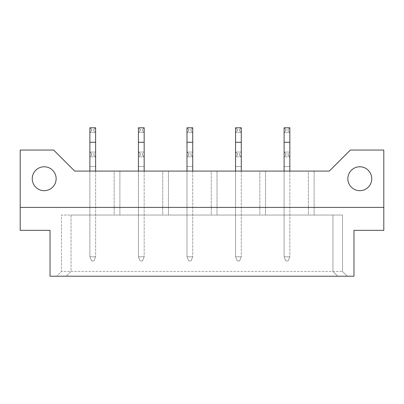 <?xml version="1.0" encoding="UTF-8"?>
<svg xmlns="http://www.w3.org/2000/svg" width="404" height="404" viewBox="0 0 404 404"><rect width="100%" height="100%" fill="white"/><g stroke="black" fill="none" stroke-linecap="round" stroke-linejoin="round"><path stroke-width="0.3" stroke-dasharray="2.02 1.52" d="M359.807 166.776A11.948 11.948 0 0 0 347.859 178.725A11.948 11.948 0 0 0 359.807 190.673A11.948 11.948 0 0 0 371.756 178.725A11.948 11.948 0 0 0 359.807 166.776M44.193 166.776A11.948 11.948 0 0 0 32.244 178.725A11.948 11.948 0 0 0 44.193 190.673A11.948 11.948 0 0 0 56.141 178.725A11.948 11.948 0 0 0 44.193 166.776M350.344 150.051L383.8 150.051L383.8 230.341L353.98 230.341L353.98 276.22L50.02 276.22L50.02 230.341L20.2 230.341L20.2 150.051L53.656 150.051L74.684 171.079L329.316 171.079L350.344 150.051M383.8 207.398L20.2 207.398M56.712 276.22L347.288 276.22L56.712 276.22L61.494 271.443L342.506 271.443L61.494 271.443L61.494 215.049L342.506 215.049L342.506 271.443L347.288 276.22L342.506 271.443L342.506 215.049L332.952 215.049L332.952 271.443L337.729 276.22L332.952 271.443L332.952 215.049L71.048 215.049L71.048 271.443L66.271 276.22L71.048 271.443L71.048 215.049L61.494 215.049L61.494 271.443L56.712 276.22M284.108 215.049L289.84 215.049L284.108 215.049L289.84 215.049L284.108 215.049L284.108 171.079L289.84 171.079L284.108 171.079L289.84 171.079L284.108 171.079L284.108 215.049M308.383 215.049L314.12 215.049L308.383 215.049L314.12 215.049L308.383 215.049L308.383 171.079L314.12 171.079L308.383 171.079L314.12 171.079L308.383 171.079L308.383 215.049M259.828 215.049L265.564 215.049L259.828 215.049L265.564 215.049L259.828 215.049L259.828 171.079L265.564 171.079L259.828 171.079L265.564 171.079L259.828 171.079L259.828 215.049M235.552 215.049L241.284 215.049L235.552 215.049L241.284 215.049L235.552 215.049L235.552 171.079L241.284 171.079L235.552 171.079L241.284 171.079L235.552 171.079L235.552 215.049M211.272 215.049L217.009 215.049L211.272 215.049L217.009 215.049L211.272 215.049L211.272 171.079L217.009 171.079L211.272 171.079L217.009 171.079L211.272 171.079L211.272 215.049M186.991 215.049L192.728 215.049L186.991 215.049L192.728 215.049L186.991 215.049L186.991 171.079L192.728 171.079L186.991 171.079L192.728 171.079L186.991 171.079L186.991 215.049M162.716 215.049L168.448 215.049L162.716 215.049L168.448 215.049L162.716 215.049L162.716 171.079L168.448 171.079L162.716 171.079L168.448 171.079L162.716 171.079L162.716 215.049M138.436 215.049L144.172 215.049L138.436 215.049L144.172 215.049L138.436 215.049L138.436 171.079L144.172 171.079L138.436 171.079L144.172 171.079L138.436 171.079L138.436 215.049M114.16 215.049L119.892 215.049L114.16 215.049L119.892 215.049L114.16 215.049L114.16 171.079L119.892 171.079L114.16 171.079L119.892 171.079L114.16 171.079L114.16 215.049M89.88 215.049L95.617 215.049L89.88 215.049L95.617 215.049L89.88 215.049L89.88 171.079L95.617 171.079L89.88 171.079L95.617 171.079L89.88 171.079L89.88 215.049M314.12 171.079L314.12 215.049L314.12 171.079M289.84 171.079L289.84 256.798L289.84 166.549L289.84 256.798L284.108 256.798L289.84 256.798L288.143 260.928L285.805 260.928L288.143 260.928L289.84 256.798L289.84 132.557L284.108 132.557L289.84 132.557L289.84 127.78L284.108 127.78L284.108 256.798L284.108 166.549L284.108 256.798L285.805 260.928L284.108 256.798L289.84 256.798L284.108 256.798L285.805 260.928L288.143 260.928L285.805 260.928L284.108 256.798L284.108 171.079M265.564 171.079L265.564 215.049L265.564 171.079M241.284 171.079L241.284 256.798L241.284 166.549L241.284 256.798L235.552 256.798L241.284 256.798L239.587 260.928L237.249 260.928L239.587 260.928L241.284 256.798L241.284 132.557L235.552 132.557L241.284 132.557L241.284 127.78L235.552 127.78L235.552 256.798L235.552 166.549L235.552 256.798L237.249 260.928L235.552 256.798L241.284 256.798L235.552 256.798L237.249 260.928L239.587 260.928L237.249 260.928L235.552 256.798L235.552 171.079M217.009 171.079L217.009 215.049L217.009 171.079M192.728 171.079L192.728 256.798L192.728 166.549L192.728 256.798L186.991 256.798L192.728 256.798L191.031 260.928L188.693 260.928L191.031 260.928L192.728 256.798L192.728 132.557L186.991 132.557L192.728 132.557L192.728 127.78L186.991 127.78L186.991 256.798L186.991 166.549L186.991 256.798L188.693 260.928L186.991 256.798L192.728 256.798L186.991 256.798L188.693 260.928L191.031 260.928L188.693 260.928L186.991 256.798L186.991 171.079M168.448 171.079L168.448 215.049L168.448 171.079M144.172 171.079L144.172 256.798L144.172 166.549L144.172 256.798L138.436 256.798L144.172 256.798L142.471 260.928L140.137 260.928L142.471 260.928L144.172 256.798L144.172 132.557L138.436 132.557L144.172 132.557L144.172 127.78L138.436 127.78L138.436 256.798L138.436 166.549L138.436 256.798L140.137 260.928L138.436 256.798L144.172 256.798L138.436 256.798L140.137 260.928L142.471 260.928L140.137 260.928L138.436 256.798L138.436 171.079M119.892 171.079L119.892 215.049L119.892 171.079M95.617 171.079L95.617 256.798L95.617 166.549L95.617 256.798L89.88 256.798L95.617 256.798L93.915 260.928L91.582 260.928L93.915 260.928L95.617 256.798L95.617 132.557L89.88 132.557L95.617 132.557L95.617 127.78L89.88 127.78L89.88 256.798L89.88 166.549L89.88 256.798L91.582 260.928L89.88 256.798L95.617 256.798L89.88 256.798L91.582 260.928L93.915 260.928L91.582 260.928L89.88 256.798L89.88 171.079M285.805 155.136L285.805 153.757L288.143 153.757L288.143 155.136L285.805 155.136L284.108 156.838L289.84 156.838L284.108 156.838L284.108 166.549L284.108 156.838M289.84 152.056L284.108 152.056L289.84 152.056L289.84 166.549L289.84 152.056L288.143 153.757M289.84 156.838L288.143 155.136M285.805 153.757L284.108 152.056M285.805 130.861L285.805 129.477L288.143 129.477L288.143 130.861L285.805 130.861L284.108 132.557M289.84 132.557L288.143 130.861M289.84 127.78L288.143 129.477M285.805 129.477L284.108 127.78M289.84 256.798L288.143 260.928L289.84 256.798M237.249 155.136L237.249 153.757L239.587 153.757L239.587 155.136L237.249 155.136L235.552 156.838L241.284 156.838L235.552 156.838L235.552 166.549L235.552 156.838M241.284 152.056L235.552 152.056L241.284 152.056L241.284 166.549L241.284 152.056L239.587 153.757M241.284 156.838L239.587 155.136M237.249 153.757L235.552 152.056M188.693 155.136L188.693 153.757L191.031 153.757L191.031 155.136L188.693 155.136L186.991 156.838L192.728 156.838L186.991 156.838L186.991 166.549L186.991 156.838M192.728 152.056L186.991 152.056L192.728 152.056L192.728 166.549L192.728 152.056L191.031 153.757M192.728 156.838L191.031 155.136M188.693 153.757L186.991 152.056M140.137 155.136L140.137 153.757L142.471 153.757L142.471 155.136L140.137 155.136L138.436 156.838L144.172 156.838L138.436 156.838L138.436 166.549L138.436 156.838M144.172 152.056L138.436 152.056L144.172 152.056L144.172 166.549L144.172 152.056L142.471 153.757M144.172 156.838L142.471 155.136M140.137 153.757L138.436 152.056M91.582 155.136L91.582 153.757L93.915 153.757L93.915 155.136L91.582 155.136L89.88 156.838L95.617 156.838L89.88 156.838L89.88 166.549L89.88 156.838M95.617 152.056L89.88 152.056L95.617 152.056L95.617 166.549L95.617 152.056L93.915 153.757M95.617 156.838L93.915 155.136M91.582 153.757L89.88 152.056M237.249 130.861L237.249 129.477L239.587 129.477L239.587 130.861L237.249 130.861L235.552 132.557M241.284 132.557L239.587 130.861M241.284 127.78L239.587 129.477M237.249 129.477L235.552 127.78M241.284 256.798L239.587 260.928L241.284 256.798M188.693 130.861L188.693 129.477L191.031 129.477L191.031 130.861L188.693 130.861L186.991 132.557M192.728 132.557L191.031 130.861M192.728 127.78L191.031 129.477M188.693 129.477L186.991 127.78M192.728 256.798L191.031 260.928L192.728 256.798M140.137 130.861L140.137 129.477L142.471 129.477L142.471 130.861L140.137 130.861L138.436 132.557M144.172 132.557L142.471 130.861M144.172 127.78L142.471 129.477M140.137 129.477L138.436 127.78M144.172 256.798L142.471 260.928L144.172 256.798M91.582 130.861L91.582 129.477L93.915 129.477L93.915 130.861L91.582 130.861L89.88 132.557M95.617 132.557L93.915 130.861M95.617 127.78L93.915 129.477M91.582 129.477L89.88 127.78M95.617 256.798L93.915 260.928L95.617 256.798M289.84 166.549L284.108 166.549L289.84 166.549M289.84 142.269L284.108 142.269M241.284 166.549L235.552 166.549L241.284 166.549M192.728 166.549L186.991 166.549L192.728 166.549M144.172 166.549L138.436 166.549L144.172 166.549M95.617 166.549L89.88 166.549L95.617 166.549M241.284 142.269L235.552 142.269M192.728 142.269L186.991 142.269M144.172 142.269L138.436 142.269M95.617 142.269L89.88 142.269"/><path stroke-width="0.61" d="M359.807 166.776A11.948 11.948 0 0 0 347.859 178.725A11.948 11.948 0 0 0 359.807 190.673A11.948 11.948 0 0 0 371.756 178.725A11.948 11.948 0 0 0 359.807 166.776M44.193 166.776A11.948 11.948 0 0 0 32.244 178.725A11.948 11.948 0 0 0 44.193 190.673A11.948 11.948 0 0 0 56.141 178.725A11.948 11.948 0 0 0 44.193 166.776M383.8 150.051L350.344 150.051L329.316 171.079L74.684 171.079L53.656 150.051L20.2 150.051L20.2 230.341L50.02 230.341L50.02 276.22L353.98 276.22L353.98 230.341L383.8 230.341L383.8 150.051M20.2 207.398L383.8 207.398M289.84 171.079L289.84 127.78L284.108 127.78L284.108 171.079M241.284 171.079L241.284 127.78L235.552 127.78L235.552 171.079M192.728 171.079L192.728 127.78L186.991 127.78L186.991 171.079M144.172 171.079L144.172 127.78L138.436 127.78L138.436 171.079M95.617 171.079L95.617 127.78L89.88 127.78L89.88 171.079M289.84 142.269L284.108 142.269M241.284 142.269L235.552 142.269M192.728 142.269L186.991 142.269M144.172 142.269L138.436 142.269M95.617 142.269L89.88 142.269"/></g></svg>
